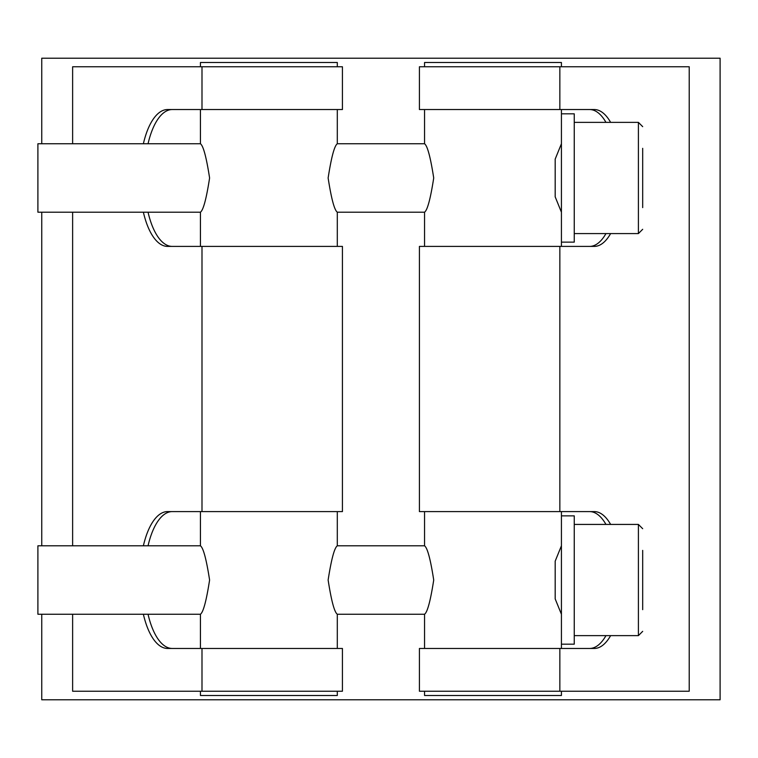 <?xml version="1.0" encoding="UTF-8"?>
<svg xmlns="http://www.w3.org/2000/svg" width="758" height="758" viewBox="0 0 758 758"><rect width="100%" height="100%" fill="white"/><g stroke="black" fill="none" stroke-linecap="round" stroke-linejoin="round"><path stroke-width="1.14" d="M642.68 207.607L642.68 148.341M424.556 143.755C427.436 145.792 430.497 157.2 433.718 177.978C430.497 198.757 427.436 210.165 424.556 212.193L337.301 212.193C334.411 210.165 331.36 198.757 328.129 177.978C331.36 157.2 334.411 145.792 337.301 143.755L424.556 143.755L424.556 109.54M200.434 143.755C203.315 145.792 206.375 157.2 209.596 177.978C206.375 198.757 203.315 210.165 200.434 212.193L37.9 212.193L37.9 143.755L200.434 143.755L200.434 109.54M561.422 212.193L555.188 196.853L555.188 159.095L561.422 143.755L561.422 109.54M574.251 177.978L574.251 113.823L561.422 113.823L561.422 242.134L574.251 242.134L574.251 177.978M642.68 609.659L642.68 550.393M574.251 580.022L574.251 515.866L561.422 515.866L561.422 644.177L574.251 644.177L574.251 580.022M424.556 545.807C427.436 547.835 430.497 559.243 433.718 580.022C430.497 600.8 427.436 612.208 424.556 614.245L337.301 614.245C334.411 612.208 331.36 600.8 328.129 580.022C331.36 559.243 334.411 547.835 337.301 545.807L424.556 545.807L424.556 511.593M200.434 545.807C203.315 547.835 206.375 559.243 209.596 580.022C206.375 600.8 203.315 612.208 200.434 614.245L37.9 614.245L37.9 545.807L200.434 545.807L200.434 511.593M561.422 614.245L555.188 598.905L555.188 561.147L561.422 545.807L561.422 511.593M424.556 691.23L424.556 695.503L561.422 695.503L561.422 691.23M561.422 66.77L561.422 62.497L424.556 62.497L424.556 66.77M200.434 691.23L200.434 695.503L337.301 695.503L337.301 691.23M337.301 66.77L337.301 62.497L200.434 62.497L200.434 66.77M41.747 614.245L41.747 699.786L720.1 699.786L720.1 58.214L41.747 58.214L41.747 143.755M201.998 511.593L201.998 246.407L342.426 246.407L342.426 511.593L167.565 511.593A66.297 27.639 -90 0 0 143.376 545.807M148.047 545.807A66.297 27.639 90 0 1 172.227 511.593M201.998 109.54L201.998 66.77L342.426 66.77L342.426 109.54L167.565 109.54A66.297 27.639 -90 0 0 143.376 143.755M148.047 143.755A66.297 27.639 90 0 1 172.227 109.54M143.376 212.193A66.297 27.639 -90 0 0 167.565 246.407L201.998 246.407M172.227 246.407A66.297 27.639 90 0 1 148.047 212.193M143.376 614.245A66.297 27.639 -90 0 0 167.565 648.46L342.426 648.46L342.426 691.23L201.998 691.23L201.998 648.46M172.227 648.46A66.297 27.639 90 0 1 148.047 614.245M201.998 66.77L72.626 66.77L72.626 143.755M72.626 614.245L72.626 691.23L201.998 691.23M605.964 635.63A66.297 27.639 -90 0 1 589.62 648.46M559.849 648.46L419.42 648.46L419.42 691.23L559.849 691.23L559.849 648.46L594.281 648.46A66.297 27.639 90 0 0 610.626 635.63M589.62 511.593A66.297 27.639 -90 0 1 605.964 524.422M610.626 524.422A66.297 27.639 90 0 0 594.281 511.593L559.849 511.593L559.849 246.407L419.42 246.407L419.42 511.593L559.849 511.593M605.964 233.578A66.297 27.639 -90 0 1 589.62 246.407M559.849 246.407L594.281 246.407A66.297 27.639 90 0 0 610.626 233.578M589.62 109.54A66.297 27.639 -90 0 1 605.964 122.37M610.626 122.37A66.297 27.639 90 0 0 594.281 109.54L559.849 109.54L559.849 66.77L419.42 66.77L419.42 109.54L559.849 109.54M559.849 691.23L689.221 691.23L689.221 66.77L559.849 66.77M574.251 122.37L638.407 122.37L638.407 233.578L642.68 229.304M574.251 524.422L638.407 524.422L638.407 635.63L642.68 631.348M72.626 545.807L72.626 212.193M638.407 122.37L642.68 126.652M574.251 233.578L638.407 233.578M638.407 524.422L642.68 528.696M574.251 635.63L638.407 635.63M424.556 212.193L424.556 246.407M424.556 614.245L424.556 648.46M561.422 242.134L561.422 246.407M561.422 644.177L561.422 648.46M200.434 212.193L200.434 246.407M200.434 614.245L200.434 648.46M337.301 109.54L337.301 143.755M337.301 212.193L337.301 246.407M337.301 511.593L337.301 545.807M337.301 614.245L337.301 648.46M41.747 212.193L41.747 545.807"/></g></svg>
